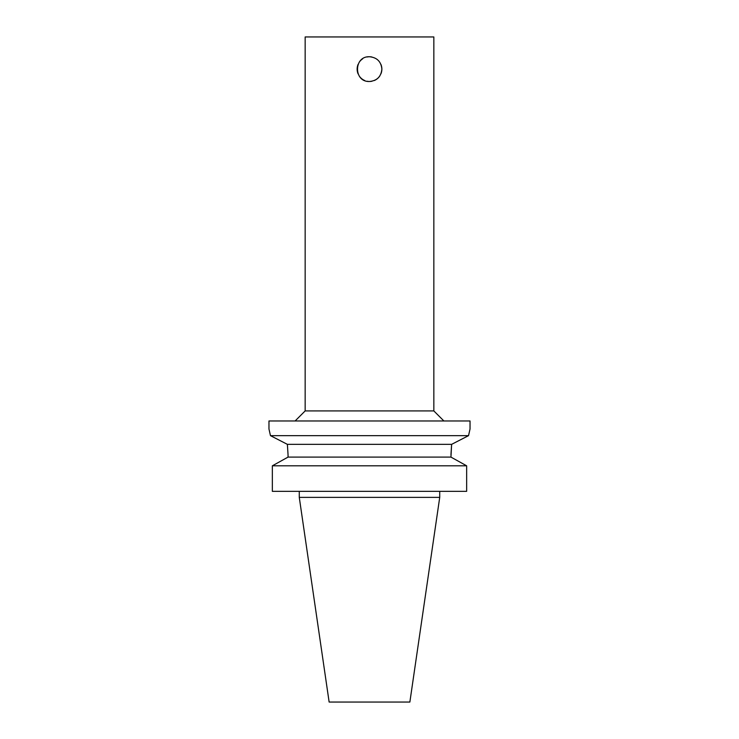 <?xml version="1.0" encoding="UTF-8"?>
<svg xmlns="http://www.w3.org/2000/svg" width="739" height="739" viewBox="0 0 739 739"><rect width="100%" height="100%" fill="white"/><g stroke="black" fill="none" stroke-linecap="round" stroke-linejoin="round"><path stroke-width="1.11" d="M380.918 73.854A12.369 12.369 0 0 0 381.869 69.115C381.13 76.634 377.01 80.754 369.5 81.484C353.547 82.251 353.547 55.988 369.5 56.755C377.01 57.485 381.13 61.605 381.869 69.115A12.369 12.369 0 0 0 380.918 64.385M371.883 56.986A12.369 12.369 0 0 0 367.117 56.986M362.6 58.861A12.369 12.369 0 0 0 359.237 62.215M358.082 64.385A12.369 12.369 0 0 0 358.082 73.854M359.237 76.025A12.369 12.369 0 0 0 364.761 80.542M367.117 81.253A12.369 12.369 0 0 0 371.883 81.253M374.239 80.542A12.369 12.369 0 0 0 379.763 76.025M288.053 454.845L288.053 457.099L272.349 465.81L272.349 491.343L272.349 465.81L466.651 465.81L450.947 457.099L451.621 444.351L468.535 435.65L470.032 429.017L470.032 420.971L268.968 420.971L268.968 429.017L270.465 435.65L287.379 444.351L288.053 454.845L287.379 444.351L451.621 444.351L450.947 454.845M270.465 435.65L468.535 435.65M288.053 457.099L450.947 457.099M272.349 491.343L466.651 491.343L466.651 465.81M439.723 497.375L299.277 497.375L329.132 702.05L409.868 702.05L439.723 497.375L439.723 491.343M295.11 420.971L305.161 410.921L433.839 410.921L443.89 420.971M305.161 410.921L305.161 36.95L433.839 36.95L433.839 410.921M299.277 497.375L299.277 491.343"/></g></svg>
